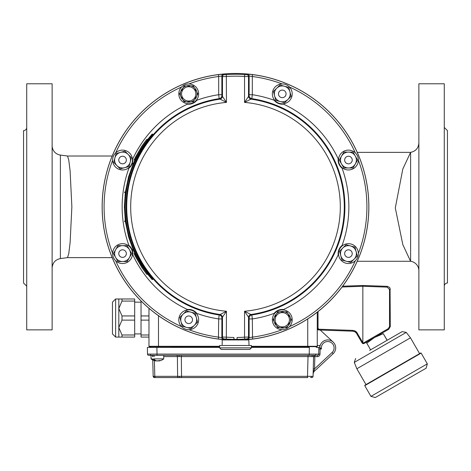 <?xml version="1.0" encoding="UTF-8"?>
<svg xmlns="http://www.w3.org/2000/svg" width="471" height="471" viewBox="0 0 471 471"><rect width="100%" height="100%" fill="white"/><g stroke="black" fill="none" stroke-linecap="round" stroke-linejoin="round"><path stroke-width="0.71" d="M147.735 139.345L152.151 134.088L152.828 134.3C134.688 155.071 125.457 179.245 125.127 206.822C125.457 234.399 134.688 258.573 152.828 279.344L152.151 279.556L147.735 274.299M125.31 192.533L124.368 206.822L125.31 221.111M125.374 221.588L128.618 236.972L133.14 249.689M133.346 250.166L134.93 253.657M152.592 134.088C134.353 155.041 125.092 179.286 124.809 206.822C125.139 234.487 134.4 258.732 152.592 279.556M146.775 274.299L147.782 274.299L140.894 263.978L134.977 253.657L134.1 253.657L135.672 256.86L141.783 267.34L146.775 274.299L139.964 263.978L134.1 253.657M124.927 221.588L125.733 221.588L125.669 221.111L124.556 221.111L124.615 221.588L124.868 221.111M132.84 250.166L133.705 250.166L133.499 249.689L132.327 249.689L132.528 250.166L132.84 250.166L132.639 249.689M134.93 159.987L133.346 163.478M133.14 163.955L128.618 176.672L125.374 192.056M132.84 163.478L133.705 163.478L133.499 163.955L132.327 163.955L132.528 163.478L132.84 163.478L132.639 163.955M146.775 139.345L147.782 139.345L140.894 149.666L134.977 159.987L134.1 159.987L135.672 156.784L141.783 146.31L146.775 139.345L139.964 149.666L134.1 159.987M124.927 192.056L125.733 192.056L125.669 192.533L124.556 192.533L124.615 192.056L124.868 192.533M140.894 149.666L139.964 149.666M140.894 263.978L139.964 263.978M333.156 342.081L320.256 330.047L352.726 331.184L318.796 329.994L317.266 329.623L317.266 328.411L318.796 329.994L317.266 328.411L317.266 346.297L317.266 345.502L319.803 345.502L319.803 347.41A7.936 7.936 0 0 1 331.125 340.704A7.936 7.936 0 0 1 333.156 353.692L314.387 371.195A3.968 3.968 0 0 0 313.121 373.992L313.062 376.335L313.121 373.992L314.528 368.887L332.073 352.526A6.353 6.353 0 0 0 329.753 341.858A6.353 6.353 0 0 0 321.487 348.993L320.133 347.733L321.487 348.993L318.826 348.976M342.676 286.191L362.847 285.485L387.233 286.339L389.405 287.304L390.065 288.323L390.294 326.55L388.705 329.3L364.218 343.436M389.252 327.663L388.339 328.611L389.529 326.55L389.529 289.512L387.233 287.133L362.847 286.28L362.847 285.485L362.847 342.629L363.294 343.071L362.847 342.629A0.795 0.795 -90 0 1 362.711 342.458L362.052 342.853A1.59 1.59 90 0 0 364.142 343.477A1.59 1.59 90 0 1 362.052 342.853L356.3 332.991L354.716 331.696L352.726 331.184L352.726 330.389L354.869 330.901L356.782 332.361L362.711 342.458M363.294 343.071L364.142 343.477L363.294 343.071L388.339 328.611L388.705 329.3L390.294 326.55L389.529 326.55M318.796 329.994L318.796 329.205L352.726 330.389M251.379 346.291L317.266 346.297L317.266 312.179L317.266 328.411L318.031 328.411L318.031 323.141M426.167 368.169L375.293 397.542L370.954 396.376L427.327 363.83L426.167 368.169M364.878 385.219L420.703 352.991L419.602 353.627L410.471 337.813L356.853 368.769L365.979 384.583L364.766 385.655L421.133 353.109L420.703 352.991A0.318 0.318 60 0 1 421.133 353.109L427.327 363.83M365.979 384.583L419.602 353.627M369.653 350.383L402.157 331.613L406.249 332.408L410.471 337.813M388.351 339.585L387.103 340.309L383.27 333.656L374.492 337.507L366.774 343.182L366.285 342.246M387.191 340.256L383.27 333.656M370.606 349.829L366.774 343.182M357.236 261.275L410.571 261.275L402.835 244.673L395.304 207.935L402.787 169.095L410.606 152.363L410.606 261.281A9.526 9.526 0 0 1 418.872 270.725M418.872 83.779L418.872 329.865L444.277 329.865L444.277 83.779L418.872 83.779M67.506 156.019L68.76 159.999L70.114 171.038L71.869 206.828L70.114 242.606L68.76 253.645L67.524 257.625L60.394 258.579L60.394 155.071A9.526 9.526 0 0 1 52.128 145.627M112.192 257.625L67.506 257.625M52.128 329.865L52.128 83.779L26.723 83.779L26.723 329.865L52.128 329.865M444.277 286.203A3.173 3.173 0 0 1 447.45 283.03L447.45 130.614L444.277 127.441M26.723 127.441A3.173 3.173 0 0 1 23.55 130.614L23.55 283.03L26.723 286.203M60.394 155.071L67.524 156.019L112.192 156.019M188.895 329.688A131.409 131.409 0 0 0 218.679 337.148L221.859 337.619L222.483 337.042L226.451 337.165A130.655 130.655 0 0 0 233.91 337.472L233.91 338.902L234.387 339.379A132.563 132.563 0 0 1 226.321 339.067L224.225 338.943L223.59 339.514L218.438 339.038L218.679 318.932A113.364 113.364 0 0 1 196.831 313.386A10.321 10.321 0 0 0 187.487 309.518A113.364 113.364 0 0 1 132.804 254.835A10.321 10.321 0 0 0 128.936 245.491A113.364 113.364 0 0 1 128.936 168.153A10.321 10.321 0 0 0 132.804 158.809A113.364 113.364 0 0 1 187.487 104.126A10.321 10.321 0 0 0 196.831 100.258A113.364 113.364 0 0 1 218.679 94.712L218.679 76.496A131.409 131.409 0 0 0 188.895 83.956M282.105 83.956A131.409 131.409 0 0 0 252.321 76.496L252.321 94.712A113.364 113.364 0 0 1 274.169 100.258A10.321 10.321 0 0 0 283.513 104.126A113.364 113.364 0 0 1 338.196 158.809A10.321 10.321 0 0 0 342.064 168.153A113.364 113.364 0 0 1 342.064 245.491A10.321 10.321 0 0 0 338.196 254.835A113.364 113.364 0 0 1 283.513 309.518A10.321 10.321 0 0 0 274.169 313.386A113.364 113.364 0 0 1 252.321 318.932L252.562 339.038L247.41 339.514L246.775 338.943L244.679 339.067L244.549 337.165L248.517 337.042L249.141 337.619L252.321 337.148A131.409 131.409 0 0 0 282.105 329.688M352.231 160.04A3.792 3.792 0 0 1 348.44 163.831A3.792 3.792 0 0 1 344.654 160.04A3.792 3.792 0 0 1 348.44 156.248A3.792 3.792 0 0 1 352.231 160.04M284.961 91.203A3.792 3.792 0 0 1 284.961 96.561A3.792 3.792 0 0 1 279.603 96.561A3.792 3.792 0 0 1 279.603 91.203A3.792 3.792 0 0 1 284.961 91.203M118.769 253.604A3.792 3.792 0 0 1 122.56 249.818A3.792 3.792 0 0 1 126.346 253.604A3.792 3.792 0 0 1 122.56 257.396A3.792 3.792 0 0 1 118.769 253.604M186.039 322.447A3.792 3.792 0 0 1 186.039 317.083A3.792 3.792 0 0 1 191.397 317.083A3.792 3.792 0 0 1 191.397 322.447A3.792 3.792 0 0 1 186.039 322.447M119.875 157.361A3.792 3.792 0 0 1 125.239 157.361A3.792 3.792 0 0 1 125.239 162.719A3.792 3.792 0 0 1 119.875 162.719A3.792 3.792 0 0 1 119.875 157.361M351.125 256.283A3.792 3.792 0 0 1 345.761 256.283A3.792 3.792 0 0 1 345.761 250.925A3.792 3.792 0 0 1 351.125 250.925A3.792 3.792 0 0 1 351.125 256.283M243.725 339.932A133.364 133.364 0 0 0 368.799 202.707A133.364 133.364 0 0 0 235.5 73.458A133.364 133.364 0 0 0 102.201 202.707A133.364 133.364 0 0 0 227.275 339.932M252.562 74.606L252.321 76.496L249.141 76.031L248.517 76.602L244.549 76.479L244.679 74.577L246.775 74.706L247.41 74.13L252.562 74.606A133.311 133.311 0 0 1 252.562 339.038M218.438 339.038A133.311 133.311 0 0 1 218.438 74.606L223.59 74.13L224.225 74.706L226.321 74.577A132.563 132.563 0 0 1 244.679 74.577M243.224 339.514L227.776 339.514C227.293 339.932 243.695 339.932 243.224 339.514L243.224 339.932M249.13 318.131L244.549 311.249L251.832 314.993L252.321 318.932L249.141 318.932L249.13 318.131A3.173 3.173 130.7 0 1 251.832 314.993A109.396 109.396 0 0 0 251.832 98.651L244.549 102.395L249.13 95.513L249.141 76.031A1.908 1.908 -132.4 0 0 247.41 74.13M342.064 245.491C339.179 247.893 337.89 251.008 338.196 254.835M283.513 309.518C279.768 309.176 276.654 310.466 274.169 313.386M249.141 94.712L252.321 94.712L251.832 98.651A3.173 3.173 49.3 0 1 249.13 95.513M274.169 100.258C276.571 103.143 279.686 104.432 283.513 104.126M338.196 158.809C337.854 162.554 339.144 165.668 342.064 168.153M221.87 95.513L226.451 102.395L219.168 98.651L218.679 94.712L221.859 94.712L221.87 95.513A3.173 3.173 -49.3 0 1 219.168 98.651A109.396 109.396 0 0 0 219.168 314.993L226.451 311.249L221.87 318.131L221.859 337.619A1.908 1.908 -132.4 0 0 223.59 339.514M233.91 338.584L234.387 339.379A132.563 132.563 0 0 0 236.613 339.379L237.09 338.902L237.09 337.472A130.655 130.655 0 0 0 244.549 337.165L244.549 311.249A104.815 104.815 0 0 0 340.315 206.822A104.815 104.815 0 0 0 244.549 102.395L244.549 76.479A130.655 130.655 0 0 0 226.451 76.479L222.483 76.602L222.483 96.043A3.173 3.173 -49.2 0 1 219.769 99.181A108.783 108.783 0 0 0 219.769 314.463A3.173 3.173 -130.8 0 1 222.483 317.601L222.483 337.042A1.908 1.908 -132.6 0 0 224.225 338.943M246.775 338.943A1.908 1.908 -47.4 0 0 248.517 337.042L248.517 317.601A3.173 3.173 130.8 0 1 251.231 314.463A108.783 108.783 0 0 0 251.231 99.181A3.173 3.173 49.2 0 1 248.517 96.043L248.517 76.602A1.908 1.908 -132.6 0 0 246.775 74.706M187.487 104.126C191.232 104.468 194.346 103.178 196.831 100.258M128.936 168.153C131.821 165.751 133.11 162.636 132.804 158.809M132.804 254.835C133.146 251.09 131.856 247.976 128.936 245.491M196.831 313.386C194.429 310.501 191.314 309.212 187.487 309.518M221.859 318.932L218.679 318.932L219.168 314.993A3.173 3.173 -130.7 0 1 221.87 318.131M234.381 339.379L234.387 339.379A0.477 0.477 0 0 1 233.91 338.902M244.679 339.067A132.563 132.563 0 0 1 236.613 339.379A0.477 0.477 0 0 0 237.09 338.902M224.225 74.706A1.908 1.908 -47.4 0 0 222.483 76.602L221.859 76.031L218.679 76.496L218.438 74.606M226.321 339.067L226.451 311.249A104.815 104.815 0 0 1 130.685 206.822A104.815 104.815 0 0 1 226.451 102.395L226.321 74.577M251.379 347.869L219.621 347.869L221.211 349.458L249.789 349.458L251.379 347.869L251.379 345.484L219.621 345.484L219.621 347.869M249.024 345.484L248.812 339.932L222.188 339.932L222.188 344.695M350.495 245.939L346.073 244.749L342.829 247.993A7.936 7.936 0 0 1 356.111 251.549A7.936 7.936 0 0 1 346.391 261.27A7.936 7.936 0 0 1 342.829 247.993L339.591 251.231L341.964 260.086L350.813 262.459L357.295 255.977L354.922 247.122L350.495 245.939M341.428 246.586A9.92 9.92 0 0 1 355.458 246.586A9.92 9.92 0 0 1 355.458 260.622A9.92 9.92 0 0 1 341.428 260.622A9.92 9.92 0 0 1 341.428 246.586M114.889 157.985L113.705 162.413L116.943 165.651A7.936 7.936 0 0 1 120.505 152.374A7.936 7.936 0 0 1 130.226 162.095A7.936 7.936 0 0 1 116.943 165.651L120.187 168.895L129.036 166.522L131.409 157.667L124.927 151.185L116.078 153.558L114.889 157.985M129.572 167.058A9.92 9.92 0 0 1 115.542 167.058A9.92 9.92 0 0 1 115.542 153.022A9.92 9.92 0 0 1 129.572 153.022A9.92 9.92 0 0 1 129.572 167.058M186.663 327.433L191.091 328.617L194.329 325.379A7.936 7.936 0 0 1 186.663 327.433L186.663 327.433A7.936 7.936 0 0 1 183.107 314.151A7.936 7.936 0 0 1 196.383 317.713A7.936 7.936 0 0 1 194.329 325.379L197.573 322.135L195.2 313.286L186.345 310.913L179.863 317.395L182.236 326.244L186.663 327.433M195.736 312.75A9.92 9.92 0 0 1 195.736 326.78A9.92 9.92 0 0 1 181.7 326.78A9.92 9.92 0 0 1 181.7 312.75A9.92 9.92 0 0 1 195.736 312.75M141.035 300.957L141.035 315.941L148.971 315.941M141.035 315.941L141.035 334.993L148.971 334.993M148.971 320.133L141.035 320.133M141.035 334.993L141.035 337.089L148.971 337.089M122.001 298.985L122.001 301.081L118.81 308.511L122.001 315.941L122.001 320.133L118.81 327.563L122.001 334.993L122.001 337.089L118.81 337.089L118.81 298.985L134.682 298.985L134.682 301.081L122.001 301.081M122.001 337.089L134.682 337.089L134.682 320.133L122.001 320.133M134.682 320.133L134.682 301.081M122.001 315.941L134.682 315.941M122.001 334.993L134.682 334.993M112.457 310.101L112.457 333.915L112.457 302.158L115.63 298.985L115.63 337.089L112.457 333.915M319.85 347.41L320.133 347.739L319.85 347.41L316.647 347.41L319.85 347.41L318.849 347.41L318.732 354.098L315.947 354.11A1.272 0.901 90 0 1 315.046 355.346L148.771 355.346A1.272 1.272 0 0 1 147.505 354.098L147.388 347.41L156.908 347.41L157.026 354.098L315.947 354.11M309.212 355.346L309.329 347.41L251.379 347.41M219.621 347.41L156.908 347.41M251.379 346.668L315.411 346.668A2.355 2.355 0 0 1 316.647 347.41L318.849 347.41M151.226 346.668L150.826 346.668A2.355 2.355 0 0 0 149.59 347.41L150.973 347.41L150.955 346.615M152.198 347.41L151.574 347.41L152.198 347.41M219.621 346.668L172.309 346.668M150.826 346.668A0.318 0.318 0 0 0 150.643 346.615A0.318 0.318 0 0 1 150.826 346.668A2.355 2.355 0 0 0 149.59 347.41A2.355 2.355 0 0 1 150.826 346.668A2.355 2.355 0 0 0 149.59 347.41A2.355 2.355 0 0 1 150.826 346.668A0.318 0.318 0 0 0 150.643 346.615A0.318 0.318 0 0 1 150.826 346.668A0.318 0.318 0 0 0 150.643 346.615A0.318 0.318 0 0 1 150.826 346.668A2.355 2.355 0 0 0 149.59 347.41M307.74 377.571L154.535 377.571M158.497 377.571L154.765 377.571M152.745 359.956L153.175 376.335L307.51 376.335L308.022 356.582L313.58 356.582L313.062 376.335A1.272 1.272 0 0 1 311.79 377.571L311.702 377.571M316.471 355.346L315.046 355.346M147.505 354.098L147.388 347.41L147.505 354.098L157.026 354.098L157.026 355.346L148.771 355.346M320.133 347.733L320.003 354.121L318.732 354.098A1.272 1.272 0 0 1 317.466 355.346L317.466 356.618L314.852 356.618L314.528 368.887L313.256 368.858L313.227 370.106M308.022 355.346L308.022 356.582L163.737 356.582M307.51 377.571L307.51 376.335L312.597 376.353M313.197 371.248A1.272 0.595 -178.5 0 1 313.951 370.724L314.387 371.195A3.968 3.968 0 0 0 313.121 373.992M313.58 356.582A1.272 1.272 0 0 1 314.852 355.346L314.852 356.618L313.58 356.582A1.272 1.272 0 0 1 314.852 355.346M152.657 356.582A1.272 1.272 0 0 0 151.391 355.346A1.272 1.272 0 0 1 152.657 356.582M153.175 376.335A1.272 1.272 0 0 0 154.447 377.571A1.272 1.272 0 0 1 153.175 376.335M160.075 360.704A10.074 9.65 -154 0 1 158.786 360.963A9.95 6.612 -117.2 0 0 160.128 360.527A10.315 6.853 -117.2 0 1 159.198 360.527A9.95 6.612 117.2 0 1 157.626 360.963A10.074 1.272 -105.1 0 1 157.391 360.704A10.074 1.272 105.1 0 1 157.155 360.957A10.285 7.271 90 0 1 153.54 358.878L163.737 358.878A10.321 10.321 0 0 1 160.075 360.704A10.074 9.65 -154 0 1 158.827 360.957M156.025 360.645L155.948 360.957A10.074 9.65 154 0 1 154.706 360.704A10.074 9.65 154 0 0 155.995 360.963L156.178 360.698M156.154 360.733A9.95 6.612 -117.2 0 0 157.149 360.963M151.038 355.346L151.038 358.878L152.333 358.878A10.285 7.271 90 0 0 155.948 360.957M291.072 377.571L286.297 377.571M219.621 346.615L149.289 346.615A0.318 0.318 0 0 1 148.971 346.297L148.971 308.305M149.289 346.615A0.318 0.318 0 0 1 148.971 346.297A0.318 0.318 0 0 0 149.289 346.615A0.318 0.318 0 0 1 148.971 346.297L219.621 346.291M317.266 346.297A0.318 0.318 0 0 1 316.948 346.615L251.379 346.615M332.073 352.526L333.156 353.692A7.936 7.936 0 0 0 331.125 340.704A7.936 7.936 0 0 0 319.821 347.41L319.803 345.502M334.204 343.271A7.942 7.936 -0.5 0 1 334.987 344.648M168.906 346.615L160.005 346.615M115.683 257.572L117.974 261.54L122.56 261.54A7.936 7.936 0 0 1 115.683 249.636A7.936 7.936 0 0 1 129.431 249.636A7.936 7.936 0 0 1 122.56 261.54L127.141 261.54L131.721 253.604L127.141 245.668L117.974 245.668L113.393 253.604L115.683 257.572M132.481 253.604A9.92 9.92 0 0 1 122.56 263.524A9.92 9.92 0 0 1 112.634 253.604A9.92 9.92 0 0 1 122.56 243.684A9.92 9.92 0 0 1 132.481 253.604M180.381 93.882A8.337 8.337 0 0 0 188.718 102.213A8.337 8.337 0 0 0 197.055 93.882A8.337 8.337 0 0 0 188.718 85.545A8.337 8.337 0 0 0 180.381 93.882M189.589 100.971A7.142 7.142 0 0 1 187.847 100.971L187.847 101.771A7.936 7.936 0 0 0 189.589 101.771L189.589 100.971A7.142 7.142 0 0 0 194.423 98.18L195.118 98.58A7.936 7.936 0 0 0 195.989 97.067L195.294 96.673M181.57 93.882A7.142 7.142 0 0 0 192.292 100.064A7.142 7.142 0 0 0 192.292 87.694A7.142 7.142 0 0 0 181.57 93.882M181.447 97.067A7.936 7.936 0 0 0 182.318 98.58L183.013 98.18A7.142 7.142 0 0 1 182.142 96.673L181.447 97.067L182.142 96.673M187.847 86.788A7.142 7.142 0 0 1 189.589 86.788L189.589 85.987A7.936 7.936 0 0 0 187.847 85.987L187.847 86.788A7.142 7.142 0 0 0 182.142 91.091L181.447 90.691A7.936 7.936 0 0 1 182.318 89.178L183.013 89.578M194.423 89.578L195.118 89.178A7.936 7.936 0 0 1 195.989 90.691L195.294 91.091M183.113 100.052L184.132 101.818L186.175 101.818M191.261 101.818L193.298 101.818L194.323 100.052M196.86 95.648L197.885 93.882L196.86 92.11M194.323 87.712L193.298 85.94L191.261 85.94M186.175 85.94L184.132 85.94L183.113 87.712M180.57 92.11L179.551 93.882L180.57 95.648M198.638 93.882A9.92 9.92 0 0 1 188.718 103.803A9.92 9.92 0 0 1 178.797 93.882A9.92 9.92 0 0 1 188.718 83.956A9.92 9.92 0 0 1 198.638 93.882M284.337 86.211L279.909 85.027L276.671 88.265A7.936 7.936 0 0 1 289.948 91.827A7.936 7.936 0 0 1 280.227 101.548A7.936 7.936 0 0 1 276.671 88.265L273.427 91.509L275.8 100.358L284.655 102.731L291.137 96.255L288.764 87.4L284.337 86.211M275.264 100.894A9.92 9.92 0 0 1 275.264 86.864A9.92 9.92 0 0 1 289.3 86.864A9.92 9.92 0 0 1 289.3 100.894A9.92 9.92 0 0 1 275.264 100.894M290.619 319.768A8.337 8.337 0 0 0 282.282 311.431A8.337 8.337 0 0 0 273.945 319.768A8.337 8.337 0 0 0 282.282 328.099A8.337 8.337 0 0 0 290.619 319.768M281.411 312.673A7.142 7.142 0 0 1 283.153 312.673L283.153 311.873A7.936 7.936 0 0 0 281.411 311.873L281.411 312.673A7.142 7.142 0 0 0 276.577 315.464L275.882 315.064A7.936 7.936 0 0 0 275.011 316.577L275.706 316.977M289.43 319.768A7.142 7.142 0 0 0 278.708 313.58A7.142 7.142 0 0 0 278.708 325.95A7.142 7.142 0 0 0 289.43 319.768M287.987 315.464A7.142 7.142 0 0 1 288.858 316.977L289.553 316.577A7.936 7.936 0 0 0 288.682 315.064L287.987 315.464M283.153 326.856A7.142 7.142 0 0 1 281.411 326.856L281.411 327.657A7.936 7.936 0 0 0 283.153 327.657L283.153 326.856A7.142 7.142 0 0 0 288.858 322.558L289.553 322.953A7.936 7.936 0 0 1 288.682 324.466L287.987 324.066M276.577 324.066L275.882 324.466A7.936 7.936 0 0 1 275.011 322.953L275.706 322.558M287.887 313.598L286.868 311.826L284.825 311.826M279.739 311.826L277.702 311.826L276.677 313.598M274.14 317.996L273.115 319.768L274.14 321.534M276.677 325.938L277.702 327.704L279.739 327.704M284.825 327.704L286.868 327.704L287.887 325.938M290.43 321.534L291.449 319.768L290.43 317.996M272.362 319.768A9.92 9.92 0 0 1 282.282 309.841A9.92 9.92 0 0 1 292.203 319.768A9.92 9.92 0 0 1 282.282 329.688A9.92 9.92 0 0 1 272.362 319.768M355.317 156.072L353.026 152.104L348.44 152.104A7.936 7.936 0 0 1 355.317 156.072L355.317 156.072A7.936 7.936 0 0 1 348.44 167.976A7.936 7.936 0 0 1 341.569 156.072A7.936 7.936 0 0 1 348.44 152.104L343.859 152.104L339.279 160.04L343.859 167.976L353.026 167.976L357.607 160.04L355.317 156.072M338.519 160.04A9.92 9.92 0 0 1 348.44 150.119A9.92 9.92 0 0 1 358.366 160.04A9.92 9.92 0 0 1 348.44 169.96A9.92 9.92 0 0 1 338.519 160.04M356.965 332.591L356.37 331.92M356.117 331.696L355.399 331.178M355.046 330.983L354.298 330.677M362.847 286.28L342.064 287.004M318.031 311.578L318.031 328.411L318.796 329.205M356.688 333.562L357.348 333.162M387.233 286.339L387.233 287.133M389.529 289.512L390.294 289.512M356.853 368.769L354.28 362.411L406.249 332.408M181.576 86.988A131.409 131.409 0 0 0 115.666 152.898M112.634 160.217A131.409 131.409 0 0 0 112.634 253.427M115.666 260.746A131.409 131.409 0 0 0 181.576 326.656M355.334 152.898A131.409 131.409 0 0 0 289.424 86.988M289.424 326.656A131.409 131.409 0 0 0 355.334 260.746M358.366 253.427A131.409 131.409 0 0 0 358.366 160.217M247.41 339.514A1.908 1.908 -47.6 0 0 249.141 337.619L249.141 318.932M223.59 74.13A1.908 1.908 -47.6 0 0 221.859 76.031L221.859 94.712M180.458 346.615L180.452 347.41M176.584 346.615L176.707 346.668A2.355 1.666 90 0 0 175.836 347.41M307.74 318.926L307.74 347.41M181.323 355.346L181.541 377.571M154.388 360.615L154.8 376.335A1.272 0.901 90 0 0 155.701 377.571M178.509 377.571A1.272 0.901 90 0 1 177.614 376.335L177.396 356.582A1.272 0.901 90 0 0 176.501 355.346M317.466 356.618A2.538 2.538 0 0 0 320.003 354.121M311.955 356.571A1.272 0.901 90 0 1 312.85 355.346M179.198 356.582A1.272 0.489 90 0 0 178.715 355.346M154.282 356.582A1.272 0.901 90 0 0 153.387 355.346M317.466 355.346A1.272 1.272 0 0 0 318.732 354.098M153.081 356.582A1.272 1.172 90 0 0 151.909 355.346M150.29 354.11A1.272 0.901 90 0 0 151.191 355.346M153.599 376.341A1.272 1.172 90 0 0 154.771 377.571M179.416 376.341A1.272 0.489 90 0 0 179.898 377.571M311.79 377.571A1.272 1.272 0 0 0 313.062 376.335M311.437 376.353A1.272 0.901 90 0 1 310.536 377.571M158.497 315.711L158.497 347.41M170.69 347.41L170.726 346.615M370.954 396.376L364.766 385.655M354.28 362.411L355.64 358.472M410.606 152.363C415.71 151.273 418.466 148.124 418.872 142.919M60.394 258.579C55.29 259.662 52.534 262.812 52.128 268.017M410.571 152.369L357.236 152.369M227.776 339.514L227.776 339.932M151.038 358.878A10.321 10.321 0 0 0 154.706 360.704M167.229 346.297L167.546 346.615M172.28 347.41L172.315 346.615M163.737 355.346L163.737 358.878M118.81 298.985L115.63 298.985M118.81 337.089L115.63 337.089M141.035 302.158L134.682 302.158M141.035 333.915L134.682 333.915"/></g></svg>
